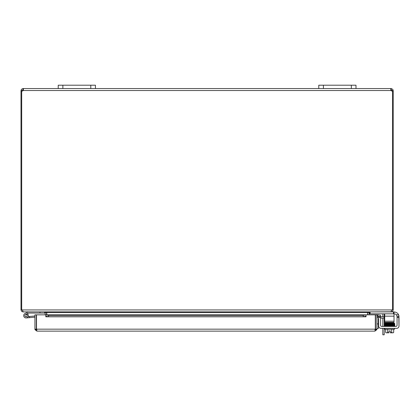 <?xml version="1.0" encoding="UTF-8"?>
<svg xmlns="http://www.w3.org/2000/svg" width="420" height="420" viewBox="0 0 420 420"><rect width="100%" height="100%" fill="white"/><g stroke="black" fill="none" stroke-linecap="round" stroke-linejoin="round"><path stroke-width="0.63" d="M90.788 88.562L95.445 88.562L95.445 85.213L95.445 88.562L95.445 85.213L58.223 85.213L58.223 88.562L90.788 88.562L90.788 85.213M384.169 313.829A2.326 2.326 0 0 1 384.2 314.218L384.2 316.717M384.2 318.098L384.2 326.413M384.2 334.787L382.825 334.787L384.2 334.787L384.2 328.351M382.825 316.717L382.825 314.433A1.166 1.166 0 0 0 382.651 313.829M382.825 328.351L382.825 334.787M382.825 326.413L382.825 318.098M351.341 88.562L355.997 88.562L355.997 85.213L318.775 85.213L318.775 88.562L351.341 88.562L351.341 85.213M46.588 314.843L46.573 312.202M21.688 90.983L21 90.983L21 309.934L21.74 311.462L22.958 311.892L44.63 311.892L45.213 312.475L45.213 314.843M367.421 314.843L367.647 312.202L367.626 314.843M391.256 311.766L369.584 311.892L369.002 312.475L369.002 314.843M369.38 311.892L367.421 312.475L46.793 312.475L46.793 314.843M46.793 312.475L44.835 311.892M21 309.934L391.634 309.934L391.052 311.892L23.163 311.892L22.375 309.934M391.839 309.934L391.619 310.391M393.461 311.892L393.461 313.829L394.023 313.829L394.023 311.892L391.256 311.892L392.48 311.462L393.215 309.934L393.215 90.983L392.527 90.983M391.634 309.934L393.215 309.934M21.688 309.934L21.688 90.935A1.302 1.302 0 0 0 23.184 90.52L23.452 88.993M392.375 90.983L391.839 90.983L391.839 90.52L390.863 89.964L391.036 88.562L392.8 89.313L393.215 90.983M393.215 90.52L391.839 90.52M391.256 88.562L391.256 89.938M22.958 89.938L22.958 88.562L23.352 89.964L22.375 90.52L22.375 90.983L21.84 90.983M21 90.983L21.42 89.313L22.958 88.562M22.375 90.52L21 90.52M390.863 89.964L391.031 90.515M392.527 309.934L392.527 90.935A1.302 1.302 0 0 1 391.036 90.52L390.757 89.135L391.036 88.562L355.997 88.562M58.223 88.562L23.184 88.562L23.457 89.135M95.445 88.562L318.775 88.562M378.278 328.582L376.903 328.582L378.278 328.582L378.278 323.93L376.903 323.93M378.641 318.418A1.166 1.166 0 0 0 378.278 319.258L378.278 323.93M380.578 325.253A1.166 1.166 0 0 0 381.738 326.413A1.166 1.166 0 0 1 380.578 325.253L380.578 316.717L378.641 316.717L384.095 316.717L384.095 318.098L380.578 318.098M376.903 319.048A2.326 2.326 0 0 1 378.641 316.796M384.095 318.098L384.715 318.098M384.715 316.717L384.095 316.717M375.317 326.466A2.326 2.326 0 0 1 375.317 328.382A2.326 2.326 0 0 0 375.317 326.466M36.509 326.466A2.326 2.326 0 0 0 36.509 328.382M34.928 329.17L34.928 314.843L36.304 314.843L36.304 329.17L34.928 329.17L34.991 329.658L36.887 331.128L374.945 331.128L36.887 331.128L36.509 329.17L36.509 314.843L45.812 314.843L45.817 316.234L48.605 316.717L48.605 315.362L45.817 314.843L366.014 314.843L363.221 315.362L363.221 316.717L366.014 316.234L366.014 314.843L366.014 316.806L45.817 316.806L45.812 314.843M377.612 316.234L380.363 316.717L380.599 315.362L377.853 314.879L377.585 316.229A0.583 0.583 0 0 0 376.903 316.801M377.853 314.879L377.822 314.874A1.958 1.958 0 0 0 376.903 314.932M363.221 316.717L48.605 316.717M366.014 316.234L366.014 316.801M45.817 316.234L45.812 316.806M363.221 315.362L48.605 315.362M366.014 314.843L375.317 314.843L375.317 329.17L374.945 331.128L376.84 329.658L376.903 329.17L376.903 314.843L375.522 314.843L375.522 329.17L376.903 329.17M34.991 329.658L36.887 329.752L36.304 329.17M376.84 329.658L374.945 329.752L375.522 329.17M28.539 313.084A0.278 0.278 0 0 1 28.66 313.052A0.278 0.278 0 0 0 28.539 313.084L27.316 313.682A2.326 2.326 0 0 1 27.678 313.981L26.507 314.559A1.166 1.166 0 0 1 26.938 316.328A1.166 1.166 0 0 1 25.116 316.349A1.166 1.166 0 0 1 25.51 314.57L27.316 313.682M28.66 313.052L44.63 313.052L44.63 311.892M27.678 313.981A2.326 2.326 0 0 1 27.463 317.436A2.326 2.326 0 0 1 24.05 316.853A2.326 2.326 0 0 1 24.995 313.525L28.271 311.918A0.278 0.278 0 0 1 28.392 311.892M39.979 311.892L39.979 313.052M34.928 317.168L26.224 317.93L29.563 317.641L26.224 317.93L29.563 317.641L26.224 317.93L29.563 317.641L26.224 317.93L29.563 317.641L26.224 317.93L29.563 317.641L29.458 316.481L28.13 316.596M26.507 314.559A1.166 1.166 0 0 0 24.875 315.415A1.166 1.166 0 0 0 26.124 316.774M34.928 316.003L29.458 316.481M26.213 316.712A1.118 1.118 0 0 0 26.875 314.895A1.118 1.118 0 0 0 24.969 315.231A1.118 1.118 0 0 0 26.213 316.712M394.349 312.065L394.023 312.065L394.349 312.065A4.651 4.651 0 0 1 398.612 314.858L399 316.717L397.063 316.717L397.063 325.253A1.166 1.166 0 0 1 395.903 326.413A1.166 1.166 0 0 0 397.063 325.253M397.063 317.279L399 317.279L399 326.025A2.326 2.326 0 0 1 396.674 328.351L380.966 328.351A2.326 2.326 0 0 1 378.641 326.025L378.641 317.279L380.578 317.279M398.953 316.05L398.885 315.683L398.953 316.05M397.063 316.717L396.543 314.858L398.612 314.858L398.8 315.378L399 326.025M382.715 328.351L380.966 328.351M388.962 332.819L386.636 332.819A4.935 2.468 -90 0 0 387.644 332.388A4.935 4.935 0 0 0 388.962 332.766L388.962 330.939L390.353 330.939L390.353 332.819L392.679 332.819A4.935 2.468 90 0 0 393.687 332.388L393.687 329.28M393.377 323.08L393.603 323.348L393.582 322.812L391.986 322.849L391.986 322.371M387.14 323.479L390.222 323.421L386.773 323.484L386.783 324.025L386.773 323.484L384.746 323.563L384.694 324.093L384.699 323.038L387.329 322.933L387.329 322.371M378.641 316.717L378.641 317.279M396.543 314.858A2.326 2.326 0 0 0 394.737 314.002L394.023 314.002M395.903 326.413L381.738 326.413M388.962 330.939L390.353 330.939M390.353 332.766A4.935 4.935 0 0 0 391.671 332.388A4.935 2.468 90 0 0 392.679 332.819M391.671 329.28L391.671 332.388M387.644 329.28L387.644 332.388M386.636 332.819L386.169 332.819L386.636 332.819A4.935 2.468 -90 0 1 385.628 332.388A6.043 6.043 0 0 0 386.169 332.819M391.986 323.941L391.986 323.389M385.628 329.28L385.628 332.388M384.82 328.351L384.82 329.28L394.495 329.28L394.495 328.351M393.808 325.857L385.004 325.857L385.004 326.413M394.312 326.413L394.312 325.857M393.808 325.836L393.598 326.104L393.582 325.563L393.808 325.836M393.577 325.022L394.459 324.986L394.459 325.495L393.766 325.463M384.715 322.371L394.023 322.371L394.023 321.206L384.715 321.206L384.715 322.371M384.715 313.829L384.715 321.206M393.461 313.829L370.146 313.829L370.146 311.892M369.584 311.892L369.584 313.829L370.146 313.829M384.715 316.155L394.023 316.155L394.023 313.829M394.023 316.155L394.023 321.206M62.874 88.562L62.874 85.213M323.426 88.562L323.426 85.213M369.002 312.475L367.626 312.475M45.213 312.475L46.588 312.475M391.036 90.52L23.184 90.52M377.822 314.874L377.585 316.229M366.014 314.874L45.817 314.874M36.509 329.17L375.317 329.17M393.377 323.62L393.603 323.888L393.808 323.62L393.577 323.348M393.377 324.172L393.603 324.44L393.808 324.172L393.577 323.904M384.746 325.238L384.51 324.965L384.662 325.752L386.631 325.857L384.51 325.51C383.98 325.206 387.004 325.043 393.582 325.022L393.598 325.563L384.851 325.768L384.851 325.253L384.851 325.768M386.935 324.886L386.773 324.613L386.783 325.154L393.603 325.012L393.577 324.471M393.377 324.744L394.774 324.812L394.558 323.841L394.58 324.382L393.603 324.44L384.856 324.655L384.856 324.145M393.146 332.819A6.043 6.043 0 0 0 393.687 332.388A6.043 6.043 0 0 1 393.146 332.819M393.766 323.788L394.464 323.82L394.459 323.306L389.167 323.437M384.851 323.038L384.851 323.552L386.904 323.484M393.766 323.248L394.616 323.306L394.769 323.694L393.603 323.888L384.851 324.093L384.856 323.579L385.733 323.62M394.459 326.036L394.459 325.521L394.459 326.036M393.598 325.563L394.805 325.238L394.538 324.965L394.805 325.778L393.598 326.104M385.728 324.755L384.856 324.713L384.856 325.222L386.783 325.154M384.809 324.119L384.536 324.287L384.82 324.681L384.662 324.156L385.98 324.067L394.459 323.857L394.459 324.371L393.766 324.334M393.771 324.901L394.459 324.944L394.459 324.429L386.773 324.613C385.03 324.555 384.279 324.676 384.51 324.965M393.582 322.812L384.699 323.038L384.736 323.568M386.773 323.484L390.222 323.421"/></g></svg>
